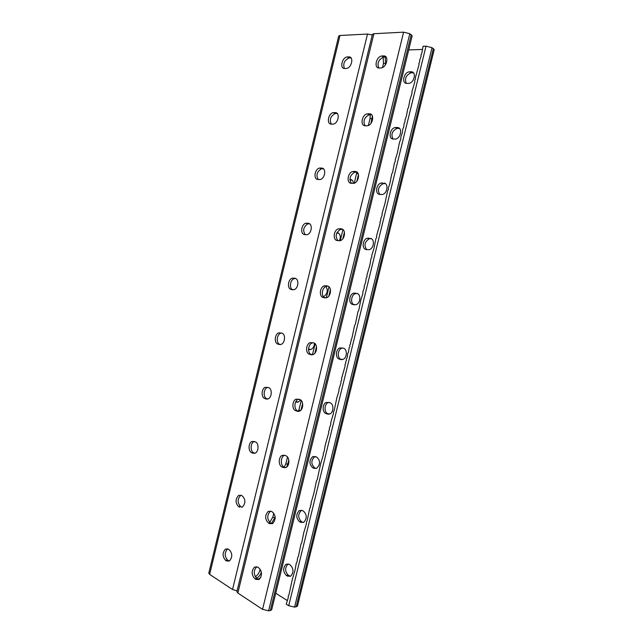 <?xml version="1.0" encoding="UTF-8"?>
<svg xmlns="http://www.w3.org/2000/svg" width="643" height="643" viewBox="0 0 643 643"><rect width="100%" height="100%" fill="white"/><g stroke="black" fill="none" stroke-linecap="round" stroke-linejoin="round"><path stroke-width="0.96" d="M421.792 53.393L420.972 54.832L421.093 56.246L419.574 60.53L419.694 61.945L418.874 63.384L418.995 64.798L415.386 77.61L415.499 79.033L414.687 80.455L414.807 81.878L411.898 91.828L412.01 93.259L409.808 100.348L408.53 107.461L407.718 108.868L406.44 115.981L404.937 120.217L405.05 121.656L404.238 123.054L403.659 127.322L402.848 128.721L402.269 132.997L400.766 137.216L400.878 138.663L399.375 142.883L397.406 152.817L395.212 159.85L395.324 161.305L394.521 162.679L392.551 172.605L391.748 173.972L389.779 183.906L388.292 188.086L388.396 189.548L387.6 190.907L384.932 203.646L382.071 213.444L382.167 214.915L380.688 219.07L380.793 220.541L379.997 221.883L380.101 223.354L376.549 235.941L376.653 237.42L375.866 238.746L373.896 248.656L371.734 255.593L371.831 257.079L371.043 258.398L369.765 265.495L366.92 275.212L367.016 276.707L366.229 278.009L365.642 282.309L364.171 286.408L364.268 287.903L362.797 292.002L362.893 293.505L360.739 300.394L358.778 310.28L357.998 311.566L355.354 324.249L354.574 325.527L351.93 338.194L351.158 339.464L351.247 340.983L350.475 342.253L350.564 343.772L349.792 345.034L349.88 346.561L349.109 347.823L348.514 352.131L347.742 353.393L347.148 357.701L346.376 358.955L346.464 360.482L345.693 361.736L345.781 363.263L345.01 364.517L345.098 366.044L341.602 378.414L341.69 379.949L340.927 381.195L341.007 382.73L338.877 389.521L338.957 391.057L336.836 397.848L334.199 410.483L333.436 411.705L333.516 413.248L330.719 422.781L330.799 424.332L329.361 428.318L329.441 429.87L328.686 431.083L328.758 432.635L325.294 444.908L324.016 451.997L323.26 453.194L323.333 454.754L320.552 464.238L317.24 479.59L316.493 480.779L313.864 493.374L311.091 502.802L311.164 504.377L310.416 505.551L310.489 507.134L309.749 508.3L307.113 520.878L306.373 522.044L306.446 523.627L303.681 533.023L301.728 542.845L300.988 543.994L298.368 556.549L297.629 557.69L297.026 562.03L296.286 563.164L295.008 570.245L292.26 579.576L288.972 594.847L288.241 595.973L288.305 597.58L286.231 604.155L288.707 605.722L426.02 46.167L423.07 46.28L421.792 53.393M258.245 579.303L260.809 577.398M382.489 67.523L383.485 63.464L385.591 63.424L385.149 65.232L385.591 63.424L385.229 56.994L385.591 63.424L386.21 63.408M384.835 56.126L385.157 56.817L384.835 56.126M368.351 125.498L370.022 118.658L372.088 118.738L370.971 123.352L372.393 116.037L372.088 118.738L372.747 118.77M344.423 232.163L342.807 238.786L344.423 232.163M330.43 289.519L328.822 296.11L330.43 289.519M358.481 174.55L356.857 181.197L358.481 174.55M256.493 578.161C258.719 577.036 260.351 575.083 261.388 572.318C260.351 575.083 258.719 577.036 256.493 578.161M271.45 523.418L274.665 518.065L275.083 516.353L274.665 518.065L271.45 523.418M301.037 409.977L302.628 403.45L301.037 409.977M314.893 353.176L316.501 346.609L314.893 353.176M286.762 466.995L288.828 460.026L286.762 466.995M408.715 49.905L422.403 49.447M288.707 605.722L294.582 607.121L297.428 606.18L434.21 49.599L432.008 47.662L426.02 46.167M355.523 293.071L353.554 293.192C349.028 294.51 348.345 303.657 352.726 304.469L356.085 304.669C360.627 303.303 361.221 294.108 356.825 293.385L357.195 293.489M368.986 238.119L367.362 238.231C362.539 239.373 361.535 248.994 366.18 249.564L369.227 249.701C374.057 248.495 374.973 238.834 370.312 238.344L371.55 238.842M382.505 182.925L381.259 183.014C376.147 183.946 374.748 194.114 379.691 194.427L382.384 194.499C387.504 193.503 388.814 183.303 383.855 183.07L385.551 183.785M396.088 127.491L395.252 127.547C389.867 128.238 388.002 139.009 393.259 139.041L395.566 139.057C400.967 138.317 402.743 127.499 397.462 127.555L396.088 127.491L397.832 128.343L399.512 128.439M409.728 71.807L409.326 71.839C403.691 72.233 401.28 83.686 406.89 83.413L408.779 83.381C414.43 82.931 416.76 71.429 411.126 71.791L409.728 71.807L411.448 72.796L413.505 72.844M275.734 593.24L287.429 600.618M339.335 359.132C335.196 358.103 335.614 349.358 339.858 347.911L343.402 348.176C347.55 349.133 347.22 357.918 342.968 359.405L339.335 359.132L341.939 359.678M326.001 413.562C322.079 412.324 322.28 403.917 326.25 402.381L330.028 402.727C333.958 403.892 333.846 412.34 329.859 413.931L326.001 413.562L329.071 414.196M312.723 467.758C309.01 464.125 309.018 460.404 312.747 456.594L316.718 457.044C320.463 460.621 320.487 464.35 316.774 468.225L313.953 468.313L312.723 467.758L316.155 468.474M299.501 521.714C295.933 518.017 295.868 514.304 299.333 510.558L302.25 510.51L303.464 511.129C307.073 514.77 307.153 518.499 303.713 522.309L300.715 522.349L299.501 521.714L301.446 521.634L303.263 522.518M286.336 575.437C282.896 571.675 282.791 567.954 286.006 564.273L289.069 564.281L290.266 564.98C293.738 568.693 293.875 572.423 290.676 576.168L287.534 576.152L286.336 575.437L288.313 575.236L290.395 576.329M354.454 304.878C350.17 303.93 350.925 294.944 355.386 293.65L357.227 293.505M366.872 249.693C363.769 245.61 364.533 241.977 369.162 238.818L370.786 238.706M379.868 194.443C377.232 190.119 378.285 186.55 383.035 183.729L384.281 183.649M393.05 139.017C390.783 134.483 392.101 130.947 396.996 128.399L397.832 128.343M406.32 83.365C404.439 78.615 406.014 75.102 411.046 72.828L411.448 72.796M342.783 347.984L341.714 348.241C337.471 349.679 337.061 358.408 341.2 359.437M328.935 402.325L328.139 402.582C324.168 404.117 323.968 412.501 327.89 413.738M315.279 456.426L314.66 456.667C310.931 460.468 310.923 464.182 314.636 467.807M301.728 510.293L301.27 510.502C297.813 514.239 297.87 517.953 301.446 521.634M288.265 563.935L287.968 564.096C284.753 567.769 284.873 571.482 288.313 575.236M270.309 610.561L268.605 610.794L262.545 609.355L237.854 593.031L236.897 591.681L372.434 34.32L373.896 33.717L403.603 32.158L409.792 33.701L412.171 35.807L271.692 609.757L270.309 610.561L411.239 34.609M327.954 286.159L326.194 286.344C321.749 287.702 320.865 296.889 325.093 297.95M342.719 229.414L340.412 229.422C335.75 232.718 334.947 236.471 337.993 240.691M357.178 172.26L354.727 172.236C349.961 175.169 348.86 178.867 351.424 183.327M371.598 114.776L369.138 114.784C364.235 117.444 362.869 121.109 365.039 125.779M386.049 57.026L383.646 57.058C378.606 59.453 376.975 63.094 378.767 67.981M312.144 354.815L311.485 354.598C307.338 353.554 307.812 344.511 312.08 342.992L313.109 342.727M298.866 411.383L297.749 410.941C293.819 409.671 294.076 400.983 298.079 399.375L298.81 399.118M285.516 467.702L284.069 467.035C280.348 465.556 280.428 457.157 284.166 455.485L284.72 455.252M272.198 523.772L270.454 522.872C266.901 519.046 266.869 515.196 270.357 511.322L270.743 511.137M258.904 579.576L256.903 578.459C253.479 574.553 253.39 570.695 256.637 566.901L256.862 566.772M326.194 285.709L327.504 286.014C331.917 286.738 331.258 296.27 326.684 297.717L323.308 297.54C318.912 296.736 319.659 287.244 324.225 285.854L327.874 286.127M340.099 228.659L341.441 228.884C346.127 229.342 345.138 239.365 340.268 240.651L337.205 240.546C332.535 240 333.613 230.025 338.467 228.795L342.044 229.294M354.068 171.359L355.434 171.496C360.418 171.665 359.035 182.25 353.867 183.335L351.158 183.295C346.191 183.03 347.67 172.501 352.814 171.464L355.981 172.131M368.101 113.787L369.492 113.843C374.813 113.698 372.948 124.927 367.499 125.771L365.184 125.787C359.887 125.827 361.832 114.655 367.257 113.859L369.982 114.711M382.199 55.965L383.614 55.925C389.288 55.443 386.869 67.386 381.17 67.949L379.266 68.013C373.615 68.391 376.115 56.504 381.797 55.997L384.056 57.026M309.484 354.277L313.125 354.542C317.409 352.967 317.803 343.86 313.639 342.888L310.079 342.639C305.811 344.158 305.329 353.224 309.484 354.277L311.485 354.598M295.716 410.756L299.59 411.118C303.6 409.462 303.769 400.702 299.839 399.512L296.045 399.158C292.051 400.766 291.785 409.478 295.716 410.756L297.749 410.941M282.012 466.979L283.241 467.565L286.071 467.469C289.824 465.741 289.824 457.277 286.095 455.871L284.857 455.308L282.108 455.405C278.371 457.085 278.282 465.5 282.012 466.979L284.069 467.035M268.364 522.952L269.578 523.619L272.584 523.579C276.056 519.624 276 515.766 272.415 511.981L271.193 511.33L268.268 511.378C264.779 515.26 264.812 519.118 268.364 522.952L270.454 522.872M254.781 578.676L255.97 579.423L259.121 579.456C262.352 575.581 262.24 571.707 258.791 567.841L257.602 567.11L254.524 567.086C251.276 570.896 251.365 574.762 254.781 578.676L256.903 578.459M383.485 63.464L383.156 57.163M370.022 118.658L370.231 114.719M342.968 229.599L340.268 240.651M329.007 286.834L326.322 297.838M356.857 172.22L354.277 183.207M260.15 569.159L259.86 570.333C259.073 573.17 257.554 575.3 255.303 576.739M273.797 513.202L272.849 517.093L269.722 522.349M301.278 400.525L298.553 411.263M312.434 354.767L315.11 343.804M287.501 456.988L285.886 463.619L284.286 467.131M372.281 34.971L367.499 34.055L339.994 35.494L338.716 36.024L208.79 573.186L209.634 574.376L339.994 35.494M292.854 289.832C288.964 288.707 290.017 279.842 294.173 278.66L295.595 278.499M305.337 234.743C302.523 230.62 303.335 226.995 307.764 223.86L309.653 223.844M318.205 179.518C315.858 175.169 316.935 171.601 321.436 168.812L323.477 168.828M331.258 124.115C329.272 119.582 330.59 116.053 335.196 113.522L337.254 113.514M344.423 68.512C342.775 63.786 344.31 60.273 349.036 57.974L351.054 57.926M281.505 333.002L280.678 333.211C276.619 334.561 276 343.45 279.914 344.423L280.38 344.576M267.826 387.327L267.271 387.52C263.453 388.951 263.043 397.503 266.757 398.692L267.641 399.046M254.339 441.411L253.961 441.572C250.36 443.075 250.127 451.338 253.647 452.728L254.845 453.291M240.98 495.255L240.731 495.375C237.315 499.081 237.275 502.802 240.603 506.531L242.057 507.303M227.694 548.873L227.582 548.937C224.399 552.578 224.407 556.299 227.614 560.101L229.294 561.074M237.082 590.917L232.533 589.518L209.634 574.376M295.129 278.347L292.203 278.17C287.887 279.4 287.011 288.707 291.15 289.454L294.156 289.639C298.489 288.369 299.284 279.014 295.129 278.347L295.201 278.363M308.463 223.346L305.819 223.242C301.245 224.327 300.072 234.076 304.452 234.582L307.185 234.695C311.767 233.57 312.868 223.764 308.463 223.346L309.235 223.595M321.862 168.104L319.515 168.056C314.7 168.964 313.165 179.228 317.811 179.469L320.23 179.526C325.069 178.577 326.531 168.257 321.862 168.104L323.268 168.659M335.308 112.621L333.307 112.629C328.251 113.321 326.29 124.163 331.233 124.115L333.315 124.115C338.387 123.376 340.276 112.477 335.308 112.621L337.205 113.506M348.827 56.889L347.172 56.954C341.899 57.396 339.456 68.881 344.712 68.52L346.44 68.463C351.729 67.981 354.108 56.439 348.827 56.889L350.684 57.91M279.094 344.471L277.905 344.085C273.998 343.113 274.617 334.199 278.676 332.849L281.851 333.106C285.781 334.006 285.235 342.968 281.152 344.359L279.898 344.608M265.889 398.949L264.723 398.483C261.01 397.294 261.42 388.718 265.246 387.279L268.629 387.633C272.351 388.75 272.013 397.374 268.179 398.853L265.889 398.949L267.392 399.102M252.739 453.186L251.59 452.648C248.069 451.257 248.311 442.971 251.903 441.46L255.464 441.926C259 443.244 258.832 451.579 255.223 453.13L252.739 453.186L254.797 453.267M239.646 507.19L238.521 506.571C235.193 502.834 235.242 499.113 238.649 495.391L241.238 495.375L242.363 495.978C245.722 499.667 245.698 503.397 242.298 507.182L241.728 507.15M226.601 560.961L225.5 560.27C222.301 556.46 222.293 552.723 225.476 549.074L228.209 549.122L229.31 549.797C232.541 553.567 232.573 557.304 229.406 561.017L226.601 560.961L228.715 560.792M324.602 285.733L325.567 286.191M325.905 286.465C328.284 290.499 327.528 293.883 323.63 296.624L323.381 296.696M337.004 232.581L337.454 232.662C340.412 233.923 341.055 236.648 339.391 240.828M349.921 179.325L350.435 179.381C352.235 179.71 353.224 181.061 353.393 183.44M308.536 349.366L311.027 349.406C313.173 348.329 314.306 346.28 314.427 343.258M295.692 401.891L298.456 401.988L300.594 399.914M338.604 233.128L336.771 233.071M352.002 180.064L349.937 180M310.215 349.623L308.552 348.819M297.862 402.188L296.021 401.304M296.174 606.896L433.374 48.522M294.582 607.121L432.008 47.662M411.126 71.791L412.846 72.788M397.462 127.555L399.207 128.415M383.855 183.07L385.487 183.737M370.312 238.344L371.204 238.641M352.726 304.469L354.43 304.87M237.854 593.031L373.896 33.717M262.545 609.355L403.603 32.158M268.605 610.794L409.792 33.701M385.462 56.986L383.614 55.925M371.373 114.759L369.492 113.843M357.066 172.155L355.434 171.496M342.333 229.181L341.441 228.884M325.02 297.942L323.308 297.54M288.337 464.752L285.886 463.619M275.196 518.354L272.849 517.093M287.534 576.152L289.503 575.951M300.715 522.349L302.66 522.269M313.953 468.313L315.874 468.361M327.255 414.044L328.999 414.205M340.613 359.541L341.546 359.694M258.092 579.206L255.97 579.423M271.667 523.539L269.578 523.619M285.307 467.614L283.241 467.565M298.722 411.416L296.97 411.255M311.694 354.84L310.762 354.687M238.368 590.901L373.454 35.534M232.533 589.518L367.499 34.055M356.616 173.61L358.231 173.779M349.382 57.95L347.517 56.922M335.919 113.457L334.03 112.573M322.521 168.731L320.6 167.976M309.17 223.764L307.225 223.137M292.718 289.824L291.15 289.454M295.45 278.443L293.915 278.057M350.435 179.381L351.85 179.936M349.921 179.534L350.965 179.944M337.454 232.662L338.218 232.903M336.956 232.686L338.033 233.031M259.86 570.333L261.09 571.08M298.987 409.921L300.498 410.515M227.614 560.101L225.5 560.27M240.603 506.531L238.521 506.571M253.647 452.728L251.59 452.648M266.757 398.692L264.723 398.483M279.914 344.423L277.905 344.085M296.166 402.068L297.669 402.221M295.788 401.698L296.889 401.819M308.978 349.503L309.773 349.639M308.536 349.253L309.653 349.446M409.326 71.839L411.046 72.828M395.252 127.547L396.996 128.399M381.259 183.014L383.035 183.729M367.362 238.231L369.162 238.818M353.554 293.192L355.386 293.65M383.646 57.058L381.797 55.997M369.138 114.784L367.257 113.859M354.727 172.236L352.814 171.464M340.412 229.422L338.467 228.795M326.194 286.344L324.225 285.854M286.006 564.273L287.968 564.096M299.333 510.558L301.27 510.502M312.747 456.594L314.66 456.667M326.25 402.381L328.139 402.582M339.858 347.911L341.714 348.241M256.637 566.901L254.524 567.086M270.357 511.322L268.268 511.378M284.166 455.485L282.108 455.405M298.079 399.375L296.045 399.158M312.08 342.992L310.079 342.639M349.036 57.974L347.172 56.954M335.196 113.522L333.307 112.629M321.436 168.812L319.515 168.056M307.764 223.86L305.819 223.242M294.173 278.66L292.203 278.17M227.582 548.937L225.476 549.074M240.731 495.375L238.649 495.391M253.961 441.572L251.903 441.46M267.271 387.52L265.246 387.279M280.678 333.211L278.676 332.849"/></g></svg>
